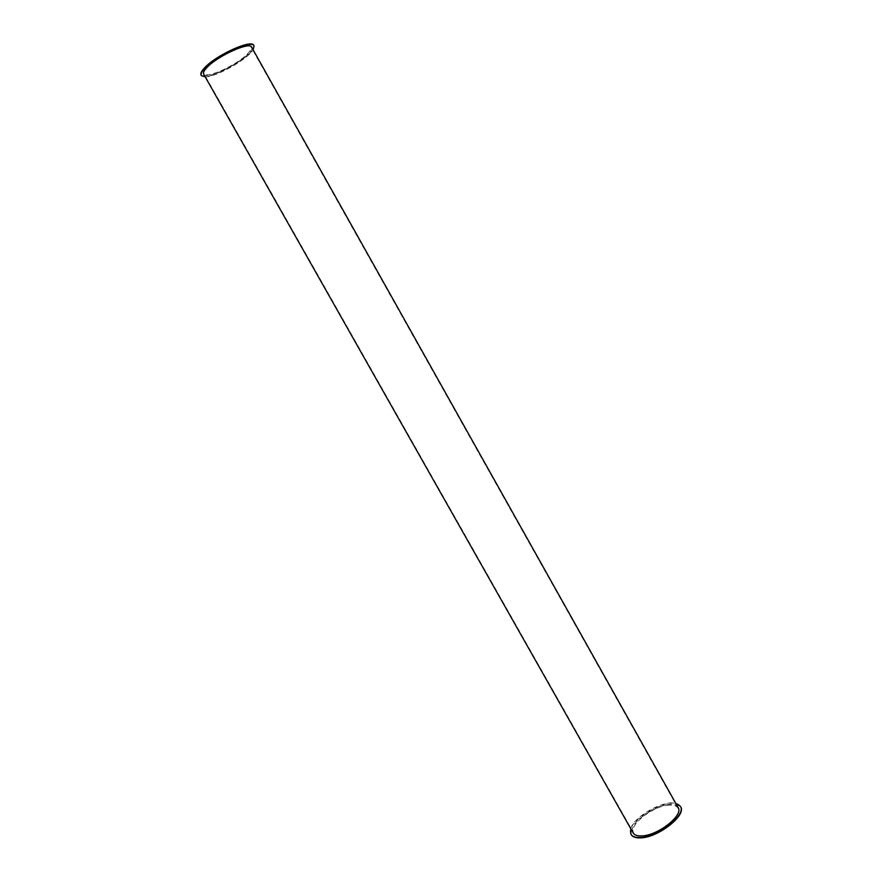 <?xml version="1.0" encoding="UTF-8"?>
<svg xmlns="http://www.w3.org/2000/svg" width="882" height="882" viewBox="0 0 882 882"><rect width="100%" height="100%" fill="white"/><g stroke="black" fill="none" stroke-linecap="round" stroke-linejoin="round"><path stroke-width="0.66" stroke-dasharray="4.41 3.31" d="M630.74 828.672C634.059 816.456 663.584 799.831 675.755 803.304M631.016 834.361C623.232 821.627 673.616 793.238 680.474 806.49M678.126 807.526C672.26 795.002 625.448 821.385 633.122 832.884M205.164 76.833C216.211 77.065 247.588 59.381 253.112 49.811M201.052 75.113C204.723 83.933 259.407 53.118 253.773 45.401M203.676 74.198C206.983 82.224 256.783 54.166 251.635 47.176M669.118 805.123C653.375 805.619 628.26 825.221 633.695 833.027C639.075 845.474 685.81 819.146 677.949 808.088C676.582 805.839 673.639 804.847 669.118 805.123M247.335 54.045C250.499 50.825 251.734 48.477 251.006 47C248.228 38.852 198.318 66.977 203.841 73.57C205.958 79.182 236.608 65.312 247.335 54.045M677.949 808.088L251.006 47M633.695 833.027L203.841 73.57"/><path stroke-width="1.32" d="M675.755 803.304L680.375 806.313C686.758 814.759 657.707 837.492 640.134 837.514C635.404 837.668 632.328 836.555 630.906 834.185L630.74 828.672M680.474 806.49L680.573 806.666C686.957 815.122 657.917 837.856 640.343 837.878C635.602 838.032 632.526 836.919 631.115 834.537L631.016 834.361M641.545 835.916C657.531 835.871 683.914 815.222 678.126 807.526L251.635 47.176C249.915 41.289 217.556 55.886 207.005 67.451C204.062 70.549 202.948 72.798 203.676 74.198L633.122 832.884C634.412 835.056 637.223 836.059 641.545 835.916M253.112 49.811L253.994 45.809C252.142 39.326 216.498 55.401 204.922 68.123C201.702 71.508 200.479 73.978 201.283 75.51L205.164 76.833M253.994 45.809L253.773 45.401C251.899 38.907 216.255 54.982 204.69 67.705C201.46 71.1 200.247 73.57 201.052 75.113L201.283 75.51"/></g></svg>

